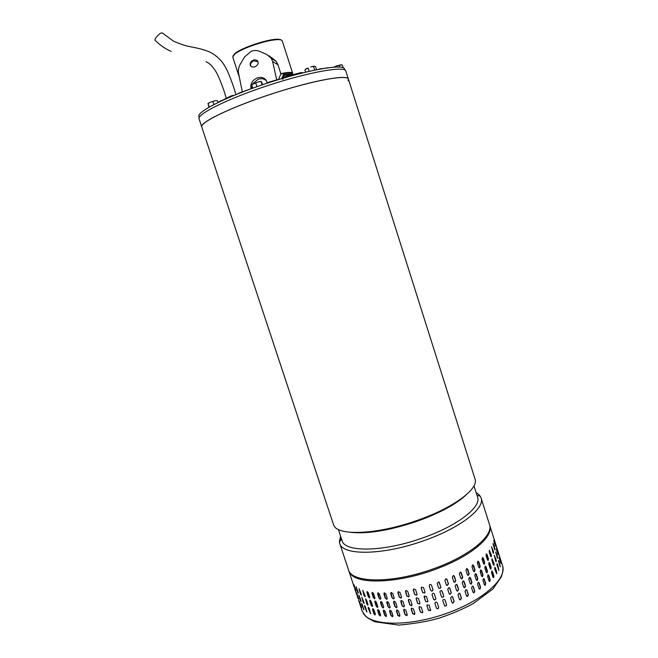 <?xml version="1.0" encoding="UTF-8"?>
<svg xmlns="http://www.w3.org/2000/svg" width="658" height="658" viewBox="0 0 658 658"><rect width="100%" height="100%" fill="white"/><g stroke="black" fill="none" stroke-linecap="round" stroke-linejoin="round"><path stroke-width="0.99" d="M171.228 51.447C165.388 48.889 160.091 45.254 155.337 40.516C153.372 39.867 159.45 32.801 161.901 32.9L162.584 33.245M199.135 119.049L199.07 118.868C197.013 113.966 229.149 98.091 269.945 84.874C310.732 71.582 345.36 65.767 345.878 71.171L348.386 79.1M333.4 524.294L333.902 525.52C338.072 536.007 376.738 534.609 415.848 520.873C452.054 508.601 478.177 489.552 475.216 479.608L348.444 79.273C348.419 74.288 316.284 79.708 277.158 92.186C234.75 105.486 199.053 122.404 201.743 126.936C199.802 122.355 232.003 106.81 272.774 93.592C313.521 80.325 348.033 74.198 348.444 79.273L348.098 80.728M466.07 494.964C455.665 504.596 438.935 513.511 415.881 521.72C388.672 530.677 366.753 534.189 350.122 532.273M341.995 540.448L342.127 540.835C344.874 552.309 382.8 552.021 421.285 538.425C457.006 526.301 482.034 506.792 477.478 496.856L473.982 485.826M476.096 492.497L479.361 495.005L480.99 497.695C485.76 508.099 459.728 528.514 422.42 541.18C382.216 555.393 342.645 555.591 339.783 543.574L339.38 541.797L340.556 536.097M348.353 569.441L348.501 569.886C351.701 582.906 391.494 583.712 431.566 569.45C468.759 556.767 494.421 535.456 489.363 524.122L481.121 498.122M341.165 537.94L340.622 540.44M199.07 118.868L201.8 127.109M292.629 73.17L282.233 40.829L281.41 40.031L278.86 39.595C272.535 39.636 263.644 41.643 252.187 45.616C244.225 48.519 238.476 51.275 234.931 53.874L232.735 57.007M280.826 73.671C286.477 72.462 290.17 72.117 291.889 72.619L292.613 73.704M233.096 55.626L235.251 53.191C242.259 47.442 269.476 38.6 278.194 39.241L280.695 39.669M344.899 70.028L344.134 68.325C340.482 64.023 304.991 70.612 265.873 83.624C226.73 96.586 196.956 111.621 198.889 116.458L198.946 116.639M272.889 81.164L279.444 79.314M267.831 82.974L272.947 81.329M247.013 90.113L241.025 92.556M240.984 92.433L240.565 92.737M240.458 92.416L237.694 93.872M291.116 75.144L283.919 75.349M241.716 91.89L242.259 91.495M279.058 79.256L268.834 82.143L266.613 83.319M276.689 79.676L272.618 61.474L271.252 58.241L266.885 54.573L259.828 51.414C257.196 50.271 254.391 50.197 251.422 51.192L244.595 56.868L240.343 64.04C238.558 67.396 237.982 70.57 238.615 73.548L242.292 91.659M253.371 60.117C255.485 59.524 257.007 60.001 257.928 61.548C258.578 63.801 257.541 65.545 254.835 66.795C252.754 67.42 251.274 67.009 250.394 65.553C249.711 63.267 250.706 61.449 253.371 60.117M251.093 88.764L250.887 87.777C250.427 83.401 252.549 80.095 257.262 77.874C261.547 76.715 264.639 77.734 266.539 80.934L267.115 82.834M266.646 81.173C264.615 78.779 261.752 78.138 258.068 79.264L252.302 84.166M251.759 85.458L251.496 88.616M258.002 61.704L253.782 60.824C251.183 62.049 250.147 63.777 250.682 66.014M292.925 74.65L292.67 73.852C292.308 72.832 289.545 72.758 284.396 73.614L284.766 74.757L282.652 78.343M284.396 73.614L284.001 73.375L281.739 78.623M284.766 74.757C289.314 73.984 292.004 73.959 292.843 74.675M284.001 73.375L280.727 74.066L278.745 79.256M239.051 93.156L250.476 88.995M280.941 74.017L277.964 64.797L276.163 61.35L271.351 57.378M270.348 56.67L268.851 55.716M305.616 72.15L304.893 69.904L306.924 68.358L308.183 68.119L309.202 71.311M316.572 69.723L315.593 66.655L314.442 66.145L310.732 66.877L314.442 66.145M314.713 70.102L313.553 66.491M308.183 68.119L305.46 69.287M450.565 598.032L451.873 596.411L452.729 597.135L454.152 601.544L452.811 603.164L451.988 602.44L450.565 598.032M460.049 593.87L461.464 598.27L460.386 599.956L459.399 599.232L457.984 594.832L459.045 593.154L460.049 593.87L459.539 593.253M466.958 590.399L468.364 594.783L467.468 596.493L466.432 595.803L465.017 591.419L465.913 589.716L466.958 590.399L466.316 589.732M473.357 586.763L474.755 591.139L474.007 592.85L472.979 592.2L471.572 587.824L472.321 586.114L473.357 586.763L472.633 586.089M479.18 583.021L480.57 587.372L479.953 589.091L478.958 588.466L477.568 584.107L478.185 582.396L479.18 583.021L478.407 582.346M484.346 579.221L485.727 583.547L485.25 585.258L484.313 584.649L482.931 580.315L483.416 578.604L484.346 579.221L483.564 578.563M488.804 575.405L490.177 579.714L489.832 581.409L488.976 580.808L487.603 576.498L487.956 574.804L488.804 575.405L488.039 574.763M492.513 571.629L493.878 575.906L493.656 577.584L492.891 576.992L491.526 572.707L491.756 571.029L492.513 571.629L491.781 571.012M495.441 567.936L496.79 572.189L496.708 573.842L494.676 568.981L494.775 567.336L495.441 567.936L494.767 567.352M497.555 564.367L498.945 570.215L497.029 565.378L497.004 563.766L497.555 564.367L496.955 563.84M498.863 560.97L500.376 566.752L498.369 560.583M499.364 557.778L500.985 563.478L499.093 557.844M499.06 554.826L500.804 560.443L498.994 554.842M362.41 604.949L363.792 609.884L361.661 604.324L361.645 603.575L362.41 604.949M365.503 606.931L366.802 611.94L364.532 606.396L364.606 605.59L365.503 606.931M369.352 608.568L370.569 613.659L368.167 608.132L368.332 607.276L369.352 608.568M373.925 609.843L375.331 614.103L375.068 615.016L373.941 613.766L372.535 609.514L372.782 608.601L373.925 609.843M379.181 610.723L380.595 615.016L380.258 615.987L379.016 614.794L377.602 610.509L377.922 609.547L379.181 610.723M385.062 611.208L386.485 615.526L386.09 616.546L384.733 615.419L383.31 611.109L383.696 610.089L385.062 611.208M391.51 611.266L392.933 615.608L392.497 616.686L391.025 615.625L389.602 611.29L390.038 610.221L391.51 611.266M398.444 610.904L399.875 615.263L399.414 616.381L397.835 615.403L396.404 611.052L396.864 609.925L398.444 610.904M405.789 610.106L407.22 614.482L406.759 615.641L405.073 614.745L403.642 610.377L404.102 609.218L405.789 610.106M413.438 608.889L414.869 613.281L414.458 614.449L412.648 613.667L411.217 609.283L411.645 608.107L413.438 608.889M421.301 607.26L422.732 611.66L422.42 612.787L420.462 612.17L419.023 607.77L419.36 606.627L421.301 607.26M429.271 605.245L430.587 610.575L428.407 610.27L426.976 605.862L427.108 604.916L429.271 605.245M437.233 602.86L438.705 607.474C438.236 608.979 437.463 609.152 436.386 607.992L434.905 603.353C435.407 601.881 436.18 601.716 437.233 602.86M445.088 600.145L446.519 604.554C446.527 605.845 445.927 606.306 444.701 605.944L442.85 600.96C442.826 599.701 443.418 599.232 444.627 599.553L444.931 599.841M449.143 593.623L447.72 589.206L448.986 587.578L449.883 588.318L451.306 592.726L450.014 594.355L449.143 593.623M456.57 590.432L455.155 586.023L456.183 584.353L457.22 585.069L458.634 589.469L457.59 591.155L456.57 590.432M463.61 587.026L462.196 582.626L463.067 580.94L464.137 581.623L465.551 586.015L464.671 587.709L463.61 587.026M470.174 583.449L468.767 579.065L469.499 577.362L470.552 578.012L471.959 582.396L471.227 584.098L470.174 583.449M476.178 579.747L474.78 575.38L475.38 573.677L476.392 574.311L477.782 578.67L477.182 580.372L476.178 579.747M481.549 575.972L480.159 571.629L480.636 569.935L481.582 570.544L482.964 574.886L482.495 576.581L481.549 575.972M486.221 572.18L484.847 567.854L485.201 566.176L486.056 566.777L487.43 571.095L487.093 572.781L486.221 572.18M490.161 568.413L488.795 564.112L489.017 562.45L489.791 563.051L491.148 567.344L490.942 569.005L490.161 568.413M493.327 564.72L491.97 560.443L492.069 558.807L494.084 563.676L494.002 565.312L493.327 564.72M495.688 561.142L494.314 555.294L496.214 560.139L496.264 561.743L495.688 561.142M497.242 557.721L495.745 551.947L497.538 556.775L497.711 558.338L497.242 557.721M497.983 554.497L496.371 548.788L497.983 554.497M497.917 551.503L496.198 545.877L497.917 551.503M360.28 600.154L358.881 595.219L361.02 600.77L361.028 601.535L360.28 600.154L361.135 601.19M363.142 602.193L361.826 597.176L364.104 602.72L364.022 603.534L363.142 602.193L364.219 603.337M366.769 603.904L365.535 598.805L366.547 600.088L367.945 604.324L367.764 605.195L366.769 603.904L368.011 605.031M371.128 605.253L369.722 600.993L369.977 600.071L371.104 601.305L372.51 605.574L372.247 606.495L371.128 605.253L372.535 606.331M376.187 606.224L374.772 601.938L375.101 600.96L376.343 602.136L377.758 606.429L377.429 607.408L376.187 606.224L377.741 607.227M381.887 606.799L380.472 602.481L380.859 601.453L382.216 602.563L383.639 606.89L383.244 607.918L381.887 606.799L383.589 607.712M388.179 606.956L386.748 602.621L387.192 601.535L388.656 602.58L390.079 606.923L389.635 608.017L388.179 606.956L390.021 607.753M394.981 606.692L393.55 602.333L394.027 601.198L395.581 602.177L397.013 606.536L396.544 607.671L394.981 606.692L396.955 607.359M402.211 606.002L400.78 601.626L401.257 600.45L402.918 601.346L404.357 605.73L403.88 606.898L402.211 606.002L404.316 606.495M409.778 604.891L408.347 600.499L408.799 599.306L410.567 600.104L412.007 604.496L411.571 605.689L409.778 604.891L412.007 605.171M417.591 603.37L416.16 598.969L416.522 597.801L418.43 598.451L419.87 602.86L419.524 604.019L417.591 603.37L419.565 603.855L419.911 603.37M425.545 601.453L424.27 596.049L426.4 596.419L427.832 600.836L427.7 601.799L425.545 601.453L427.692 601.651L427.889 601.099M433.523 599.175L432.043 594.503C432.553 593.047 433.334 592.891 434.37 594.034L435.851 598.673C435.366 600.162 434.584 600.326 433.523 599.175L433.482 599.035C434.543 600.186 435.325 600.022 435.81 598.533L435.793 598.41M441.428 596.551L439.996 592.134C439.963 590.9 440.539 590.423 441.732 590.695L443.665 595.737C443.689 597.003 443.097 597.472 441.888 597.151L441.428 596.551M446.297 584.789L444.866 580.372L446.091 578.744L447.037 579.484L448.46 583.901L447.21 585.538L446.297 584.789M453.732 581.614L452.309 577.198L453.313 575.536L454.382 576.252L455.805 580.66L454.785 582.338L453.732 581.614M460.789 578.226L459.374 573.825L460.222 572.139L461.316 572.822L462.73 577.222L461.875 578.917L460.789 578.226M467.361 574.681L465.954 570.289L466.678 568.594L467.748 569.252L469.154 573.636L468.438 575.331L467.361 574.681M473.382 571.012L471.983 566.637L472.576 564.951L473.604 565.576L475.002 569.943L474.41 571.646L473.382 571.012M478.769 567.278L477.387 562.927L477.856 561.241L478.81 561.858L480.192 566.201L479.731 567.895L478.769 567.278M483.474 563.528L482.092 559.201L482.437 557.532L483.309 558.132L484.683 562.458L484.346 564.136L483.474 563.528M487.43 559.81L486.056 555.508L486.278 553.855L487.06 554.464L488.425 558.757L488.211 560.41L487.43 559.81M490.613 556.175L489.256 551.898L489.346 550.269L491.378 555.146L491.296 556.775L490.613 556.175M492.998 552.654L491.616 546.814L493.533 551.667L493.574 553.263L492.998 552.654M494.569 549.29L493.072 543.524L494.874 548.361L495.046 549.923L494.569 549.29M495.326 546.132L493.722 540.432L495.326 546.132M495.285 543.195L493.566 537.578L495.285 543.195M357.516 591.805L356.11 586.854L358.256 592.406L358.256 593.179L357.516 591.805L358.363 592.833M360.362 593.779L359.046 588.754L361.316 594.289L361.226 595.112L360.362 593.779L361.431 594.914M363.964 595.432L362.739 590.316L365.141 595.835L364.96 596.716L363.964 595.432L365.206 596.551M368.315 596.724L366.901 592.455L367.164 591.526L368.283 592.751L369.689 597.028L369.426 597.957L368.315 596.724L369.714 597.793M373.357 597.645L371.935 593.343L372.272 592.365L373.505 593.532L374.928 597.834L374.583 598.821L373.357 597.645L374.904 598.64M379.049 598.163L377.626 593.845L378.021 592.8L379.37 593.911L380.793 598.237L380.382 599.282L379.049 598.163L380.735 599.068M385.325 598.278L383.894 593.927L384.354 592.833L385.794 593.878L387.225 598.229L386.772 599.331L385.325 598.278L387.159 599.076M392.119 597.974L390.688 593.606L391.173 592.463L392.719 593.434L394.15 597.801L393.665 598.953L392.119 597.974L394.084 598.632M399.34 597.242L397.909 592.858L398.411 591.674L400.048 592.57L401.487 596.962L400.993 598.147L399.34 597.242L401.446 597.744M406.907 596.107L405.476 591.707L405.945 590.497L407.697 591.295L409.136 595.704L408.667 596.905L406.907 596.107L409.128 596.387M414.721 594.561L413.282 590.152L413.676 588.951L415.56 589.626L416.999 594.042L416.621 595.227L414.721 594.561L416.662 595.071L417.032 594.561M422.675 592.628L421.235 588.211L421.433 587.175L423.53 587.586L424.969 592.003L424.797 593.014L422.675 592.628L424.797 592.866L425.019 592.274M430.661 590.333L429.172 585.628C429.707 584.197 430.488 584.049 431.508 585.192L432.989 589.856C432.487 591.328 431.706 591.493 430.661 590.333L430.62 590.201C431.673 591.353 432.446 591.197 432.956 589.724L432.931 589.576M438.565 587.709L437.134 583.284L438.82 581.828L440.811 586.903C440.852 588.137 440.276 588.614 439.083 588.342L438.565 587.709M353.979 584.691L356.068 590.95L353.979 584.691M356.726 592.99L358.816 599.241L356.726 592.99M359.474 601.28L361.563 607.531L359.474 601.28M354.168 587.002L352.573 582.174L354.201 586.994M356.899 595.227L355.304 590.407L356.932 595.219M358.552 600.112L360.115 604.899L358.552 600.112M438.647 587.907L439.001 588.219C440.194 588.491 440.77 588.013 440.737 586.78L439.215 582.157M429.222 585.908L430.62 590.201M421.186 587.783L422.675 592.488M413.282 589.469L414.762 594.404M405.55 590.851L406.981 595.942M398.065 591.904L399.455 597.086M390.893 592.603L392.258 597.801M384.14 592.916L385.498 598.106M377.881 592.842L379.255 597.999M372.189 592.373L373.588 597.48M367.131 591.526L368.562 596.567M362.764 590.325L364.236 595.276M359.145 588.803L360.642 593.639M356.315 587.076L357.812 591.674M495.112 545.457L493.969 541.83M494.758 549.767L493.023 543.747M493.294 553.238L491.575 546.888M491.296 556.775L489.338 550.285M487.882 560.452L488.129 558.774L486.311 553.839M483.975 564.177L484.403 562.458L482.528 557.49M479.312 567.928L479.937 566.184L478.012 561.192M473.933 571.654L474.763 569.91L472.814 564.893M467.896 575.306L468.948 573.579L466.999 568.561M461.266 578.834L462.549 577.148L460.649 572.147M454.11 582.149L454.637 582.248L455.657 580.57L453.847 575.618M446.535 585.201L447.095 585.431L448.353 583.802L446.683 578.966M441.502 596.732L441.814 597.028C443.023 597.349 443.615 596.88 443.591 595.613L442.077 591.007M432.092 594.758L433.482 599.035M424.056 596.625L425.545 601.313M416.152 598.295L417.633 603.213M408.421 599.66L409.852 604.735M400.928 600.688L402.318 605.837M393.755 601.346L395.121 606.528M386.986 601.618L388.352 606.791M380.719 601.494L382.092 606.635M375.019 600.976L376.417 606.059M369.952 600.071L371.383 605.097M365.568 598.813L367.041 603.748M361.925 597.225L363.43 602.045M359.087 595.441L360.576 600.022M497.761 553.806L496.617 550.203M497.432 558.181L495.696 552.169M495.984 561.718L494.265 555.368M494.002 565.312L492.052 558.823M490.605 569.038L490.86 567.352L489.05 562.434M486.714 572.814L487.15 571.086L485.283 566.135M482.075 576.614L482.701 574.862L480.792 569.877M476.713 580.381L477.552 578.629L475.611 573.628M470.692 584.065L471.745 582.338L469.82 577.329M464.079 587.619L465.37 585.933L463.487 580.948M456.94 590.958L457.442 591.057L458.486 589.379L456.701 584.444M449.373 594.026L449.899 594.248L451.199 592.619L449.537 587.808M444.356 605.549L444.627 605.821C445.844 606.183 446.453 605.722 446.437 604.431L445.014 600.03M434.922 603.485L436.344 607.852C437.414 609.012 438.195 608.839 438.672 607.334M426.919 605.45L428.407 610.122L430.587 610.427L430.751 609.9M419.023 607.112L420.495 612.014L422.452 612.631L422.773 612.154M411.283 608.453L412.722 613.503L414.877 613.939M403.782 609.448L405.18 614.58L407.187 615.238M396.609 610.073L397.975 615.23L399.817 616.061M389.832 610.303L391.197 615.452L392.875 616.423M383.556 610.13L384.93 615.246L386.435 616.332M377.84 609.563L379.238 614.63L380.579 615.806M372.765 608.601L375.068 615.016M368.365 607.285L369.837 612.203L370.816 613.495M364.705 605.64L367 611.743M361.851 603.797L363.899 609.53M500.401 562.138L499.266 558.56M500.088 566.587L498.55 561.035M498.665 570.182L497.242 564.416M496.708 573.842L495.129 567.961M493.327 577.617L493.582 575.923L492.217 571.638M489.462 581.442L489.897 579.706L488.524 575.396M484.831 585.283L485.464 583.523L484.082 579.196M479.493 589.091L480.332 587.331L478.942 582.98M473.489 592.817L474.55 591.073L473.151 586.706M466.884 596.387L468.183 594.709L466.777 590.325M459.761 599.751L460.238 599.857L461.316 598.171L459.901 593.779M452.21 602.827L452.696 603.049L454.036 601.437L452.391 596.633M251.775 84.709L252.656 88.197M262.707 84.685L261.275 81.51L261.991 84.923M256.941 86.675L255.74 82.982L258.191 81.88L260.922 81.65M251.578 84.898L253.511 83.508L255.74 82.982M261.16 81.469L258.191 81.88L251.874 84.619M209.343 106.991L207.986 103.545L208.981 107.205M217.444 100.69L215.52 100.658L217.444 100.69L218.028 102.459M215.034 100.748L210.404 102.163L215.034 100.748M213.858 104.548L212.904 101.645M208.191 103.512L210.404 102.163L208.035 103.438M334.215 67.1L336.616 65.833L339.322 65.348L339.865 67.058M343.18 67.733L342.325 65.019L340.696 64.78L333.746 67.132M339.322 65.348L341.42 64.797M322.387 68.629L319.566 68.876M208.208 107.797L206.966 108.397M230.547 96.808L232.241 95.451M218.769 102.105L220.956 100.633M286.518 77.216L285.358 76.747M301.89 73.063L301.15 72.561L299.999 72.841M251.405 88.649L250.887 87.777M277.964 64.797L272.618 61.474M502.449 565.452C502.975 566.571 503.066 568.742 502.704 571.975L501.338 576.811L492.924 589.009L473.094 603.674C463.018 609.078 452.062 613.774 440.218 617.763C429.51 621.127 415.667 623.57 398.69 625.1L374.78 621.777L368.093 618.175L365.157 615.658L362.139 611.043L363.66 613.906C371.671 625.98 409.054 626.646 445.902 613.634C482.808 600.754 507.532 578.407 502.449 565.452L489.832 525.619M489.585 524.87L489.684 525.158C494.043 535.497 474.031 553.97 441.74 566.867C402.754 583.054 357.763 585.447 350.262 573.455L348.847 570.922L352.573 582.174M206.044 61.745C209.927 63.349 213.62 67.363 217.124 73.762C220.948 81.839 223.967 89.965 226.171 98.141M235.926 94.588C234.643 90.039 229.716 74.453 225.497 67.387C222.075 60.824 216.918 55.757 210.025 52.171C201.883 48.453 190.779 46.989 189.701 46.562C186.403 46.134 181.024 44.349 173.572 41.207L162.32 32.974M341.634 539.338L339.38 541.797M201.743 126.936L333.524 524.681M338.368 529.468L342.127 540.835M477.017 495.408L480.175 496.05M339.783 543.574L348.501 569.886M232.71 56.925L239.397 77.397M278.86 39.595L278.194 39.241M234.931 53.874L235.251 53.191M198.889 116.458L199.251 117.56M318.957 69.255L327.914 67.766M233.952 95.385L230.892 96.019L218.415 102.27M282.767 79.297C283.878 77.504 284.93 76.599 285.942 76.575L301.15 72.561L303.05 72.775M276.163 61.35L271.252 58.241M312.994 66.302L313.562 66.483M362.139 611.043L359.992 604.57M358.026 598.632L357.269 596.354M355.304 590.407L354.547 588.129M348.666 570.305L348.847 570.922"/></g></svg>
